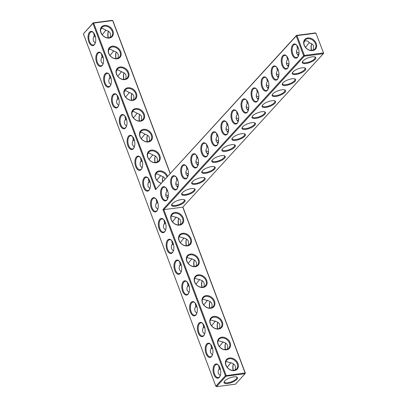 <?xml version="1.0" encoding="UTF-8"?>
<svg xmlns="http://www.w3.org/2000/svg" width="407" height="407" viewBox="0 0 407 407"><rect width="100%" height="100%" fill="white"/><g stroke="black" fill="none" stroke-linecap="round" stroke-linejoin="round"><path stroke-width="0.61" d="M182.789 207.163L245.106 372.949L225.407 375.763L162.907 209.473L163.812 209.646L182.789 207.163L323.321 53.704L304.344 56.186L303.678 55.749L296.24 35.958L155.469 189.682L92.964 23.392L83.389 33.847L215.837 386.212L216.504 386.65L235.48 384.167L245.05 373.712L226.073 376.195L226.129 375.432L163.812 209.646L304.344 56.186L304.395 55.423L323.372 52.941L323.321 53.704L323.611 53.139L315.934 33.15L323.611 53.139M181.385 199.572A7.189 2.478 -20.6 0 1 184.269 199.71A7.189 2.478 -20.6 0 1 179.197 205.23A7.189 2.478 -20.6 0 1 171.749 204.416A7.189 2.478 -20.6 0 1 181.385 199.572M191.438 188.594A7.189 2.478 -20.6 0 1 194.327 188.731A7.189 2.478 -20.6 0 1 189.255 194.251A7.189 2.478 -20.6 0 1 181.802 193.437A7.189 2.478 -20.6 0 1 191.438 188.594M201.496 177.615A7.189 2.478 -20.6 0 1 204.38 177.747A7.189 2.478 -20.6 0 1 199.308 183.272A7.189 2.478 -20.6 0 1 191.855 182.458A7.189 2.478 -20.6 0 1 201.496 177.615M211.548 166.636A7.189 2.478 -20.6 0 1 214.433 166.768A7.189 2.478 -20.6 0 1 209.366 172.288A7.189 2.478 -20.6 0 1 201.913 171.474A7.189 2.478 -20.6 0 1 211.548 166.636M221.606 155.652A7.189 2.478 -20.6 0 1 224.491 155.789A7.189 2.478 -20.6 0 1 219.419 161.309A7.189 2.478 -20.6 0 1 211.966 160.495A7.189 2.478 -20.6 0 1 221.606 155.652M231.659 144.673A7.189 2.478 -20.6 0 1 234.544 144.811A7.189 2.478 -20.6 0 1 229.477 150.331A7.189 2.478 -20.6 0 1 222.024 149.517A7.189 2.478 -20.6 0 1 231.659 144.673M241.717 133.694A7.189 2.478 -20.6 0 1 244.602 133.827A7.189 2.478 -20.6 0 1 239.53 139.352A7.189 2.478 -20.6 0 1 232.076 138.538A7.189 2.478 -20.6 0 1 241.717 133.694M251.77 122.716A7.189 2.478 -20.6 0 1 254.655 122.848A7.189 2.478 -20.6 0 1 249.583 128.368A7.189 2.478 -20.6 0 1 242.134 127.554A7.189 2.478 -20.6 0 1 251.77 122.716M261.823 111.732A7.189 2.478 -20.6 0 1 264.713 111.869A7.189 2.478 -20.6 0 1 259.641 117.389A7.189 2.478 -20.6 0 1 252.187 116.575A7.189 2.478 -20.6 0 1 261.823 111.732M271.881 100.753A7.189 2.478 -20.6 0 1 274.766 100.885A7.189 2.478 -20.6 0 1 269.693 106.41A7.189 2.478 -20.6 0 1 262.245 105.596A7.189 2.478 -20.6 0 1 271.881 100.753M281.934 89.774A7.189 2.478 -20.6 0 1 284.819 89.906A7.189 2.478 -20.6 0 1 279.751 95.426A7.189 2.478 -20.6 0 1 272.298 94.612A7.189 2.478 -20.6 0 1 281.934 89.774M291.992 78.795A7.189 2.478 -20.6 0 1 294.877 78.927A7.189 2.478 -20.6 0 1 289.804 84.447A7.189 2.478 -20.6 0 1 282.351 83.633A7.189 2.478 -20.6 0 1 291.992 78.795M302.045 67.811A7.189 2.478 -20.6 0 1 304.929 67.949A7.189 2.478 -20.6 0 1 299.862 73.469A7.189 2.478 -20.6 0 1 292.409 72.655A7.189 2.478 -20.6 0 1 302.045 67.811M312.103 56.832A7.189 2.478 -20.6 0 1 314.987 56.965A7.189 2.478 -20.6 0 1 309.915 62.49A7.189 2.478 -20.6 0 1 302.462 61.676A7.189 2.478 -20.6 0 1 312.103 56.832M234.274 370.619A7.189 5.586 42.5 0 0 235.958 360.454A7.189 5.586 42.5 0 0 225.463 361.828A7.189 5.586 42.5 0 0 234.274 370.619M226.46 349.832A7.189 5.586 42.5 0 0 228.144 339.667A7.189 5.586 42.5 0 0 217.648 341.041A7.189 5.586 42.5 0 0 226.46 349.832M218.645 329.044A7.189 5.586 42.5 0 0 220.329 318.879A7.189 5.586 42.5 0 0 209.834 320.253A7.189 5.586 42.5 0 0 218.645 329.044M210.831 308.262A7.189 5.586 42.5 0 0 212.52 298.092A7.189 5.586 42.5 0 0 202.025 299.466A7.189 5.586 42.5 0 0 210.831 308.262M203.022 287.474A7.189 5.586 42.5 0 0 204.706 277.309A7.189 5.586 42.5 0 0 194.21 278.683A7.189 5.586 42.5 0 0 203.022 287.474M195.207 266.687A7.189 5.586 42.5 0 0 196.891 256.522A7.189 5.586 42.5 0 0 186.396 257.896A7.189 5.586 42.5 0 0 195.207 266.687M187.393 245.899A7.189 5.586 42.5 0 0 189.077 235.734A7.189 5.586 42.5 0 0 178.587 237.108A7.189 5.586 42.5 0 0 187.393 245.899M179.584 225.117A7.189 5.586 42.5 0 0 181.268 214.952A7.189 5.586 42.5 0 0 170.772 216.326A7.189 5.586 42.5 0 0 179.584 225.117M162.907 209.473L303.678 55.749L304.395 55.423L296.957 35.633L315.934 33.15L315.506 32.916L296.53 35.399L155.469 189.682M183.903 199.603A6.624 2.279 -20.6 0 1 184.34 200.086A6.624 2.279 -20.6 0 1 178.943 204.548A6.624 2.279 -20.6 0 1 171.942 204.746A6.624 2.279 -20.6 0 1 171.952 204.095M193.961 188.619A6.624 2.279 -20.6 0 1 194.393 189.102A6.624 2.279 -20.6 0 1 188.996 193.569A6.624 2.279 -20.6 0 1 181.995 193.763A6.624 2.279 -20.6 0 1 182.005 193.111M204.014 177.64A6.624 2.279 -20.6 0 1 204.451 178.124A6.624 2.279 -20.6 0 1 199.054 182.59A6.624 2.279 -20.6 0 1 192.053 182.784A6.624 2.279 -20.6 0 1 192.058 182.133M214.067 166.661A6.624 2.279 -20.6 0 1 214.504 167.145A6.624 2.279 -20.6 0 1 209.106 171.606A6.624 2.279 -20.6 0 1 202.106 171.805A6.624 2.279 -20.6 0 1 202.116 171.154M224.125 155.678A6.624 2.279 -20.6 0 1 224.562 156.161A6.624 2.279 -20.6 0 1 219.164 160.628A6.624 2.279 -20.6 0 1 212.159 160.821A6.624 2.279 -20.6 0 1 212.169 160.175M234.178 144.699A6.624 2.279 -20.6 0 1 234.615 145.182A6.624 2.279 -20.6 0 1 229.217 149.649A6.624 2.279 -20.6 0 1 222.217 149.842A6.624 2.279 -20.6 0 1 222.227 149.191M244.236 133.72A6.624 2.279 -20.6 0 1 244.668 134.203A6.624 2.279 -20.6 0 1 239.275 138.665A6.624 2.279 -20.6 0 1 232.27 138.863A6.624 2.279 -20.6 0 1 232.28 138.212M254.289 122.741A6.624 2.279 -20.6 0 1 254.726 123.224A6.624 2.279 -20.6 0 1 249.328 127.686A6.624 2.279 -20.6 0 1 242.328 127.884A6.624 2.279 -20.6 0 1 242.338 127.233M264.347 111.757A6.624 2.279 -20.6 0 1 264.779 112.24A6.624 2.279 -20.6 0 1 259.381 116.707A6.624 2.279 -20.6 0 1 252.381 116.901A6.624 2.279 -20.6 0 1 252.391 116.249M274.399 100.778A6.624 2.279 -20.6 0 1 274.837 101.262A6.624 2.279 -20.6 0 1 269.439 105.728A6.624 2.279 -20.6 0 1 262.439 105.922A6.624 2.279 -20.6 0 1 262.449 105.271M284.457 89.799A6.624 2.279 -20.6 0 1 284.89 90.283A6.624 2.279 -20.6 0 1 279.492 94.745A6.624 2.279 -20.6 0 1 272.492 94.943A6.624 2.279 -20.6 0 1 272.502 94.292M294.51 78.821A6.624 2.279 -20.6 0 1 294.948 79.304A6.624 2.279 -20.6 0 1 289.55 83.766A6.624 2.279 -20.6 0 1 282.55 83.964A6.624 2.279 -20.6 0 1 282.555 83.313M304.563 67.837A6.624 2.279 -20.6 0 1 305.001 68.32A6.624 2.279 -20.6 0 1 299.603 72.787A6.624 2.279 -20.6 0 1 292.602 72.98A6.624 2.279 -20.6 0 1 292.613 72.329M314.621 56.858A6.624 2.279 -20.6 0 1 315.054 57.341A6.624 2.279 -20.6 0 1 309.661 61.808A6.624 2.279 -20.6 0 1 302.655 62.001A6.624 2.279 -20.6 0 1 302.666 61.35M245.34 373.153L245.05 373.712L245.106 372.949L245.34 373.153L182.901 207.036M233.842 370.38A6.624 5.143 42.5 0 0 236.538 369.037A6.624 5.143 42.5 0 0 235.129 360.765A6.624 5.143 42.5 0 0 226.77 360.088A6.624 5.143 42.5 0 0 226.933 366.921A6.624 5.143 42.5 0 0 233.842 370.38M226.033 349.598A6.624 5.143 42.5 0 0 228.729 348.25A6.624 5.143 42.5 0 0 227.32 339.982A6.624 5.143 42.5 0 0 218.961 339.306A6.624 5.143 42.5 0 0 219.119 346.138A6.624 5.143 42.5 0 0 226.033 349.598M218.218 328.81A6.624 5.143 42.5 0 0 220.915 327.462A6.624 5.143 42.5 0 0 219.505 319.195A6.624 5.143 42.5 0 0 211.147 318.518A6.624 5.143 42.5 0 0 211.304 325.351A6.624 5.143 42.5 0 0 218.218 328.81M210.404 308.023A6.624 5.143 42.5 0 0 213.1 306.675A6.624 5.143 42.5 0 0 211.691 298.407A6.624 5.143 42.5 0 0 203.332 297.731A6.624 5.143 42.5 0 0 203.495 304.563A6.624 5.143 42.5 0 0 210.404 308.023M202.589 287.24A6.624 5.143 42.5 0 0 205.286 285.892A6.624 5.143 42.5 0 0 203.882 277.625A6.624 5.143 42.5 0 0 195.518 276.943A6.624 5.143 42.5 0 0 195.681 283.781A6.624 5.143 42.5 0 0 202.589 287.24M194.78 266.453A6.624 5.143 42.5 0 0 197.476 265.105A6.624 5.143 42.5 0 0 196.067 256.837A6.624 5.143 42.5 0 0 187.708 256.161A6.624 5.143 42.5 0 0 187.866 262.993A6.624 5.143 42.5 0 0 194.78 266.453M186.966 245.665A6.624 5.143 42.5 0 0 189.662 244.317A6.624 5.143 42.5 0 0 188.253 236.05A6.624 5.143 42.5 0 0 179.894 235.373A6.624 5.143 42.5 0 0 180.052 242.206A6.624 5.143 42.5 0 0 186.966 245.665M179.151 224.878A6.624 5.143 42.5 0 0 181.848 223.535A6.624 5.143 42.5 0 0 180.438 215.262A6.624 5.143 42.5 0 0 172.08 214.586A6.624 5.143 42.5 0 0 172.242 221.418A6.624 5.143 42.5 0 0 179.151 224.878M225.407 375.763L215.837 386.212L216.504 386.65L226.073 376.195L225.407 375.763M94.271 44.836A7.189 3.79 -97.5 0 0 94.958 43.803A7.189 3.79 -97.5 0 0 93.493 32.616A7.189 3.79 -97.5 0 0 88.675 33.583A7.189 3.79 -97.5 0 0 89.26 42.827A7.189 3.79 -97.5 0 0 94.271 44.836M102.086 65.619A7.189 3.79 -97.5 0 0 102.773 64.591A7.189 3.79 -97.5 0 0 101.307 53.403A7.189 3.79 -97.5 0 0 96.484 54.37A7.189 3.79 -97.5 0 0 97.075 63.614A7.189 3.79 -97.5 0 0 102.086 65.619M109.895 86.406A7.189 3.79 -97.5 0 0 110.582 85.378A7.189 3.79 -97.5 0 0 109.122 74.191A7.189 3.79 -97.5 0 0 104.299 75.158A7.189 3.79 -97.5 0 0 104.889 84.402A7.189 3.79 -97.5 0 0 109.895 86.406M117.709 107.194A7.189 3.79 -97.5 0 0 118.396 106.161A7.189 3.79 -97.5 0 0 116.931 94.973A7.189 3.79 -97.5 0 0 112.113 95.94A7.189 3.79 -97.5 0 0 112.698 105.184A7.189 3.79 -97.5 0 0 117.709 107.194M125.524 127.981A7.189 3.79 -97.5 0 0 126.211 126.948A7.189 3.79 -97.5 0 0 124.746 115.761A7.189 3.79 -97.5 0 0 119.923 116.728A7.189 3.79 -97.5 0 0 120.513 125.972A7.189 3.79 -97.5 0 0 125.524 127.981M133.338 148.764A7.189 3.79 -97.5 0 0 134.02 147.736A7.189 3.79 -97.5 0 0 132.56 136.548A7.189 3.79 -97.5 0 0 127.737 137.515A7.189 3.79 -97.5 0 0 128.327 146.759A7.189 3.79 -97.5 0 0 133.338 148.764M141.148 169.551A7.189 3.79 -97.5 0 0 141.834 168.523A7.189 3.79 -97.5 0 0 140.369 157.336A7.189 3.79 -97.5 0 0 135.551 158.303A7.189 3.79 -97.5 0 0 136.142 167.542A7.189 3.79 -97.5 0 0 141.148 169.551M148.962 190.339A7.189 3.79 -97.5 0 0 149.649 189.306A7.189 3.79 -97.5 0 0 148.184 178.118A7.189 3.79 -97.5 0 0 143.366 179.085A7.189 3.79 -97.5 0 0 143.951 188.329A7.189 3.79 -97.5 0 0 148.962 190.339M186.94 178.185A7.189 3.79 -97.5 0 0 187.627 177.152A7.189 3.79 -97.5 0 0 186.162 165.964A7.189 3.79 -97.5 0 0 181.344 166.931A7.189 3.79 -97.5 0 0 181.929 176.175A7.189 3.79 -97.5 0 0 186.94 178.185M196.993 167.201A7.189 3.79 -97.5 0 0 197.68 166.173A7.189 3.79 -97.5 0 0 196.22 154.986A7.189 3.79 -97.5 0 0 191.397 155.952A7.189 3.79 -97.5 0 0 191.987 165.196A7.189 3.79 -97.5 0 0 196.993 167.201M207.051 156.222A7.189 3.79 -97.5 0 0 207.738 155.194A7.189 3.79 -97.5 0 0 206.273 144.007A7.189 3.79 -97.5 0 0 201.455 144.973A7.189 3.79 -97.5 0 0 202.04 154.212A7.189 3.79 -97.5 0 0 207.051 156.222M217.104 145.243A7.189 3.79 -97.5 0 0 217.791 144.21A7.189 3.79 -97.5 0 0 216.326 133.023A7.189 3.79 -97.5 0 0 211.508 133.989A7.189 3.79 -97.5 0 0 212.098 143.233A7.189 3.79 -97.5 0 0 217.104 145.243M156.776 211.121A7.189 3.79 -97.5 0 0 157.463 210.093A7.189 3.79 -97.5 0 0 155.998 198.906A7.189 3.79 -97.5 0 0 151.175 199.873A7.189 3.79 -97.5 0 0 151.765 209.117A7.189 3.79 -97.5 0 0 156.776 211.121M164.586 231.909A7.189 3.79 -97.5 0 0 165.273 230.881A7.189 3.79 -97.5 0 0 163.812 219.694A7.189 3.79 -97.5 0 0 158.989 220.66A7.189 3.79 -97.5 0 0 159.58 229.904A7.189 3.79 -97.5 0 0 164.586 231.909M172.4 252.696A7.189 3.79 -97.5 0 0 173.087 251.663A7.189 3.79 -97.5 0 0 171.622 240.476A7.189 3.79 -97.5 0 0 166.804 241.443A7.189 3.79 -97.5 0 0 167.389 250.687A7.189 3.79 -97.5 0 0 172.4 252.696M166.829 200.142A7.189 3.79 -97.5 0 0 167.516 199.115A7.189 3.79 -97.5 0 0 166.051 187.927A7.189 3.79 -97.5 0 0 161.233 188.894A7.189 3.79 -97.5 0 0 161.818 198.138A7.189 3.79 -97.5 0 0 166.829 200.142M180.215 273.484A7.189 3.79 -97.5 0 0 180.901 272.451A7.189 3.79 -97.5 0 0 179.436 261.263A7.189 3.79 -97.5 0 0 174.613 262.23A7.189 3.79 -97.5 0 0 175.203 271.474A7.189 3.79 -97.5 0 0 180.215 273.484M188.029 294.266A7.189 3.79 -97.5 0 0 188.716 293.238A7.189 3.79 -97.5 0 0 187.251 282.051A7.189 3.79 -97.5 0 0 182.428 283.018A7.189 3.79 -97.5 0 0 183.018 292.262A7.189 3.79 -97.5 0 0 188.029 294.266M176.887 189.163A7.189 3.79 -97.5 0 0 177.574 188.131A7.189 3.79 -97.5 0 0 176.109 176.943A7.189 3.79 -97.5 0 0 171.286 177.915A7.189 3.79 -97.5 0 0 171.876 187.154A7.189 3.79 -97.5 0 0 176.887 189.163M195.838 315.054A7.189 3.79 -97.5 0 0 196.525 314.026A7.189 3.79 -97.5 0 0 195.06 302.839A7.189 3.79 -97.5 0 0 190.242 303.805A7.189 3.79 -97.5 0 0 190.832 313.044A7.189 3.79 -97.5 0 0 195.838 315.054M203.653 335.841A7.189 3.79 -97.5 0 0 204.339 334.808A7.189 3.79 -97.5 0 0 202.874 323.621A7.189 3.79 -97.5 0 0 198.056 324.588A7.189 3.79 -97.5 0 0 198.641 333.832A7.189 3.79 -97.5 0 0 203.653 335.841M211.467 356.624A7.189 3.79 -97.5 0 0 212.154 355.596A7.189 3.79 -97.5 0 0 210.689 344.408A7.189 3.79 -97.5 0 0 205.866 345.375A7.189 3.79 -97.5 0 0 206.456 354.619A7.189 3.79 -97.5 0 0 211.467 356.624M219.276 377.411A7.189 3.79 -97.5 0 0 219.963 376.383A7.189 3.79 -97.5 0 0 218.503 365.196A7.189 3.79 -97.5 0 0 213.68 366.163A7.189 3.79 -97.5 0 0 214.27 375.407A7.189 3.79 -97.5 0 0 219.276 377.411M227.162 134.264A7.189 3.79 -97.5 0 0 227.849 133.231A7.189 3.79 -97.5 0 0 226.384 122.044A7.189 3.79 -97.5 0 0 221.561 123.011A7.189 3.79 -97.5 0 0 222.151 132.255A7.189 3.79 -97.5 0 0 227.162 134.264M237.215 123.28A7.189 3.79 -97.5 0 0 237.902 122.253A7.189 3.79 -97.5 0 0 236.436 111.065A7.189 3.79 -97.5 0 0 231.619 112.032A7.189 3.79 -97.5 0 0 232.209 121.276A7.189 3.79 -97.5 0 0 237.215 123.28M247.273 112.301A7.189 3.79 -97.5 0 0 247.96 111.274A7.189 3.79 -97.5 0 0 246.494 100.086A7.189 3.79 -97.5 0 0 241.672 101.053A7.189 3.79 -97.5 0 0 242.262 110.292A7.189 3.79 -97.5 0 0 247.273 112.301M257.326 101.323A7.189 3.79 -97.5 0 0 258.013 100.29A7.189 3.79 -97.5 0 0 256.547 89.102A7.189 3.79 -97.5 0 0 251.73 90.069A7.189 3.79 -97.5 0 0 252.315 99.313A7.189 3.79 -97.5 0 0 257.326 101.323M267.384 90.339A7.189 3.79 -97.5 0 0 268.065 89.311A7.189 3.79 -97.5 0 0 266.605 78.124A7.189 3.79 -97.5 0 0 261.782 79.09A7.189 3.79 -97.5 0 0 262.373 88.334A7.189 3.79 -97.5 0 0 267.384 90.339M277.437 79.36A7.189 3.79 -97.5 0 0 278.123 78.332A7.189 3.79 -97.5 0 0 276.658 67.145A7.189 3.79 -97.5 0 0 271.84 68.111A7.189 3.79 -97.5 0 0 272.425 77.355A7.189 3.79 -97.5 0 0 277.437 79.36M287.49 68.381A7.189 3.79 -97.5 0 0 288.176 67.348A7.189 3.79 -97.5 0 0 286.716 56.161A7.189 3.79 -97.5 0 0 281.893 57.133A7.189 3.79 -97.5 0 0 282.483 66.372A7.189 3.79 -97.5 0 0 287.49 68.381M297.548 57.402A7.189 3.79 -97.5 0 0 298.234 56.37A7.189 3.79 -97.5 0 0 296.769 45.182A7.189 3.79 -97.5 0 0 291.951 46.149A7.189 3.79 -97.5 0 0 292.536 55.393A7.189 3.79 -97.5 0 0 297.548 57.402M170.228 173.321L112.897 20.788L112.23 20.35L93.254 22.833L92.964 23.392L93.681 23.067L93.254 22.833L83.389 33.847M304.105 45.08A7.189 5.586 -137.5 0 1 311.136 38.421A7.189 5.586 -137.5 0 1 315.252 49.364A7.189 5.586 -137.5 0 1 304.105 45.08M236.818 379.39A7.173 2.467 159.4 0 0 236.701 376.989A7.173 2.467 159.4 0 0 229.909 377.869A7.173 2.467 159.4 0 0 224.211 381.68A7.173 2.467 159.4 0 0 228.408 383.404A7.173 2.467 159.4 0 0 236.818 379.39M225.956 361.431L231.237 362.978C235.063 364.006 236.304 366.381 234.961 370.1M218.142 340.649L223.428 342.19C227.248 343.218 228.49 345.594 227.152 349.313M210.327 319.861L215.613 321.408C219.439 322.436 220.68 324.806 219.337 328.53M202.513 299.074L207.799 300.62C211.625 301.648 212.866 304.024 211.523 307.743M194.704 278.291L199.985 279.833C203.81 280.861 205.052 283.236 203.709 286.955M186.889 257.504L192.175 259.05C195.996 260.073 197.237 262.449 195.899 266.173M179.075 236.716L184.361 238.263C188.187 239.291 189.428 241.661 188.085 245.385M171.266 215.929L176.546 217.475C180.372 218.503 181.614 220.879 180.27 224.598M155.998 188.858L93.681 23.067L112.658 20.584L170.116 173.443M296.53 35.399L296.24 35.958L296.957 35.633L296.53 35.399M93.671 32.83A6.624 3.49 -97.5 0 0 91.514 31.888A6.624 3.49 -97.5 0 0 88.914 38.904A6.624 3.49 -97.5 0 0 93.234 45.019A6.624 3.49 -97.5 0 0 94.561 44.271A6.624 3.49 -97.5 0 0 95.075 43.554M101.485 53.617A6.624 3.49 -97.5 0 0 99.328 52.671A6.624 3.49 -97.5 0 0 96.729 59.692A6.624 3.49 -97.5 0 0 101.048 65.807A6.624 3.49 -97.5 0 0 102.376 65.059A6.624 3.49 -97.5 0 0 102.89 64.337M109.295 74.405A6.624 3.49 -97.5 0 0 107.143 73.458A6.624 3.49 -97.5 0 0 104.538 80.479A6.624 3.49 -97.5 0 0 108.862 86.589A6.624 3.49 -97.5 0 0 110.19 85.846A6.624 3.49 -97.5 0 0 110.699 85.124M117.109 95.187A6.624 3.49 -97.5 0 0 114.952 94.246A6.624 3.49 -97.5 0 0 112.352 101.262A6.624 3.49 -97.5 0 0 116.672 107.377A6.624 3.49 -97.5 0 0 117.999 106.629A6.624 3.49 -97.5 0 0 118.513 105.912M124.924 115.975A6.624 3.49 -97.5 0 0 122.766 115.028A6.624 3.49 -97.5 0 0 120.167 122.049A6.624 3.49 -97.5 0 0 124.486 128.164A6.624 3.49 -97.5 0 0 125.814 127.416A6.624 3.49 -97.5 0 0 126.328 126.699M132.738 136.762A6.624 3.49 -97.5 0 0 130.581 135.816A6.624 3.49 -97.5 0 0 127.981 142.837A6.624 3.49 -97.5 0 0 132.3 148.952A6.624 3.49 -97.5 0 0 133.628 148.204A6.624 3.49 -97.5 0 0 134.137 147.482M140.547 157.545A6.624 3.49 -97.5 0 0 138.395 156.603A6.624 3.49 -97.5 0 0 135.79 163.624A6.624 3.49 -97.5 0 0 140.11 169.734A6.624 3.49 -97.5 0 0 141.438 168.991A6.624 3.49 -97.5 0 0 141.951 168.269M148.362 178.332A6.624 3.49 -97.5 0 0 146.205 177.391A6.624 3.49 -97.5 0 0 143.605 184.407A6.624 3.49 -97.5 0 0 147.924 190.522A6.624 3.49 -97.5 0 0 149.252 189.774A6.624 3.49 -97.5 0 0 149.766 189.057M186.34 166.178A6.624 3.49 -97.5 0 0 184.183 165.237A6.624 3.49 -97.5 0 0 181.583 172.253A6.624 3.49 -97.5 0 0 185.902 178.368A6.624 3.49 -97.5 0 0 187.23 177.62A6.624 3.49 -97.5 0 0 187.744 176.903M196.398 155.199A6.624 3.49 -97.5 0 0 194.241 154.253A6.624 3.49 -97.5 0 0 191.641 161.274A6.624 3.49 -97.5 0 0 195.96 167.389A6.624 3.49 -97.5 0 0 197.288 166.641A6.624 3.49 -97.5 0 0 197.797 165.919M206.451 144.22A6.624 3.49 -97.5 0 0 204.294 143.274A6.624 3.49 -97.5 0 0 201.694 150.295A6.624 3.49 -97.5 0 0 206.013 156.405A6.624 3.49 -97.5 0 0 207.341 155.662A6.624 3.49 -97.5 0 0 207.855 154.94M216.504 133.237A6.624 3.49 -97.5 0 0 214.352 132.295A6.624 3.49 -97.5 0 0 211.747 139.311A6.624 3.49 -97.5 0 0 216.066 145.426A6.624 3.49 -97.5 0 0 217.399 144.678A6.624 3.49 -97.5 0 0 217.908 143.961M157.738 209.442L155.967 207.305C155.408 205.693 155.713 203.948 156.883 202.076L156.354 201.012L156.186 199.135A6.624 3.49 -97.5 0 0 154.019 198.173A6.624 3.49 -97.5 0 0 151.419 205.194A6.624 3.49 -97.5 0 0 155.739 211.309A6.624 3.49 -97.5 0 0 157.066 210.561A6.624 3.49 -97.5 0 0 157.58 209.839M163.985 219.907A6.624 3.49 -97.5 0 0 161.833 218.961A6.624 3.49 -97.5 0 0 159.229 225.982A6.624 3.49 -97.5 0 0 163.553 232.097A6.624 3.49 -97.5 0 0 164.881 231.349A6.624 3.49 -97.5 0 0 165.39 230.627M171.8 240.69A6.624 3.49 -97.5 0 0 169.643 239.748A6.624 3.49 -97.5 0 0 167.043 246.769A6.624 3.49 -97.5 0 0 171.362 252.879A6.624 3.49 -97.5 0 0 172.69 252.137A6.624 3.49 -97.5 0 0 173.204 251.414M166.229 188.141A6.624 3.49 -97.5 0 0 164.072 187.195A6.624 3.49 -97.5 0 0 161.472 194.215A6.624 3.49 -97.5 0 0 165.791 200.33A6.624 3.49 -97.5 0 0 167.119 199.583A6.624 3.49 -97.5 0 0 167.633 198.86M179.614 261.477A6.624 3.49 -97.5 0 0 177.457 260.531A6.624 3.49 -97.5 0 0 174.857 267.552A6.624 3.49 -97.5 0 0 179.177 273.667A6.624 3.49 -97.5 0 0 180.505 272.919A6.624 3.49 -97.5 0 0 181.018 272.202M187.429 282.265A6.624 3.49 -97.5 0 0 185.271 281.318A6.624 3.49 -97.5 0 0 182.672 288.339A6.624 3.49 -97.5 0 0 186.991 294.454A6.624 3.49 -97.5 0 0 188.319 293.706A6.624 3.49 -97.5 0 0 188.828 292.984M176.287 177.157A6.624 3.49 -97.5 0 0 174.13 176.216A6.624 3.49 -97.5 0 0 171.53 183.236A6.624 3.49 -97.5 0 0 175.849 189.347A6.624 3.49 -97.5 0 0 177.177 188.604A6.624 3.49 -97.5 0 0 177.686 187.881M195.238 303.047A6.624 3.49 -97.5 0 0 193.086 302.106A6.624 3.49 -97.5 0 0 190.481 309.127A6.624 3.49 -97.5 0 0 194.8 315.237A6.624 3.49 -97.5 0 0 196.133 314.494A6.624 3.49 -97.5 0 0 196.642 313.772M203.052 323.835A6.624 3.49 -97.5 0 0 200.895 322.893A6.624 3.49 -97.5 0 0 198.295 329.909A6.624 3.49 -97.5 0 0 202.615 336.024A6.624 3.49 -97.5 0 0 203.943 335.276A6.624 3.49 -97.5 0 0 204.456 334.559M210.867 344.622A6.624 3.49 -97.5 0 0 208.71 343.676A6.624 3.49 -97.5 0 0 206.11 350.697A6.624 3.49 -97.5 0 0 210.429 356.812A6.624 3.49 -97.5 0 0 211.757 356.064A6.624 3.49 -97.5 0 0 212.271 355.342M218.681 365.41A6.624 3.49 -97.5 0 0 216.524 364.463A6.624 3.49 -97.5 0 0 213.919 371.484A6.624 3.49 -97.5 0 0 218.244 377.599A6.624 3.49 -97.5 0 0 219.571 376.851A6.624 3.49 -97.5 0 0 220.08 376.129M226.562 122.258A6.624 3.49 -97.5 0 0 224.405 121.311A6.624 3.49 -97.5 0 0 221.805 128.332A6.624 3.49 -97.5 0 0 226.124 134.447A6.624 3.49 -97.5 0 0 227.452 133.7A6.624 3.49 -97.5 0 0 227.966 132.982M238.176 121.601L236.411 119.465C235.846 117.852 236.152 116.107 237.322 114.235L236.798 113.171L236.63 111.294A6.624 3.49 -97.5 0 0 234.463 110.333A6.624 3.49 -97.5 0 0 231.858 117.353A6.624 3.49 -97.5 0 0 236.177 123.469A6.624 3.49 -97.5 0 0 237.505 122.721A6.624 3.49 -97.5 0 0 238.019 121.998M246.673 100.295A6.624 3.49 -97.5 0 0 244.515 99.354A6.624 3.49 -97.5 0 0 241.916 106.375A6.624 3.49 -97.5 0 0 246.235 112.485A6.624 3.49 -97.5 0 0 247.563 111.742A6.624 3.49 -97.5 0 0 248.077 111.019M256.725 89.316A6.624 3.49 -97.5 0 0 254.568 88.375A6.624 3.49 -97.5 0 0 251.969 95.391A6.624 3.49 -97.5 0 0 256.288 101.506A6.624 3.49 -97.5 0 0 257.616 100.758A6.624 3.49 -97.5 0 0 258.13 100.041M268.34 88.66L266.575 86.523C266.015 84.91 266.315 83.165 267.491 81.293L266.961 80.23L266.794 78.353A6.624 3.49 -97.5 0 0 264.626 77.391A6.624 3.49 -97.5 0 0 262.027 84.412A6.624 3.49 -97.5 0 0 266.346 90.527A6.624 3.49 -97.5 0 0 267.674 89.779A6.624 3.49 -97.5 0 0 268.182 89.057M276.836 67.359A6.624 3.49 -97.5 0 0 274.679 66.412A6.624 3.49 -97.5 0 0 272.079 73.433A6.624 3.49 -97.5 0 0 276.399 79.548A6.624 3.49 -97.5 0 0 277.727 78.8A6.624 3.49 -97.5 0 0 278.24 78.078M286.894 56.375A6.624 3.49 -97.5 0 0 284.737 55.433A6.624 3.49 -97.5 0 0 282.132 62.454A6.624 3.49 -97.5 0 0 286.457 68.564A6.624 3.49 -97.5 0 0 287.785 67.821A6.624 3.49 -97.5 0 0 288.293 67.099M298.509 55.723L296.744 53.582C296.179 51.969 296.484 50.224 297.654 48.352L297.13 47.288L296.962 45.416A6.624 3.49 -97.5 0 0 294.79 44.455A6.624 3.49 -97.5 0 0 292.19 51.47A6.624 3.49 -97.5 0 0 296.51 57.585A6.624 3.49 -97.5 0 0 297.838 56.838A6.624 3.49 -97.5 0 0 298.351 56.12M304.344 45.279A6.624 5.143 -137.5 0 1 305.041 40.079A6.624 5.143 -137.5 0 1 313.4 40.756A6.624 5.143 -137.5 0 1 314.809 49.023A6.624 5.143 -137.5 0 1 309.193 50.015A6.624 5.143 -137.5 0 1 304.344 45.279M175.804 183.608L178.342 185.053M177.844 187.485L176.078 185.343C175.519 183.73 175.819 181.99 176.994 180.113L176.465 179.055L176.297 177.177M177.523 179.395L176.994 180.113M178.302 185.495L177.07 186.864M165.746 194.587L168.289 196.032M167.791 198.463L166.025 196.327C165.461 194.709 165.766 192.969 166.936 191.097L166.412 190.033L166.244 188.156M167.47 190.379L166.936 191.097M185.857 172.629L188.4 174.069M187.902 176.506L186.136 174.364C185.572 172.751 185.877 171.006 187.047 169.134L186.523 168.071L186.355 166.193M187.581 168.417L187.047 169.134M188.355 174.511L187.123 175.88M195.909 161.65L198.453 163.09M197.955 165.522L196.189 163.385C195.63 161.772 195.93 160.027 197.1 158.155L196.576 157.092L196.408 155.215M197.634 157.438L197.1 158.155M198.413 163.533L197.176 164.901M205.967 150.666L208.511 152.111M208.013 154.543L206.247 152.406C205.683 150.788 205.988 149.048 207.158 147.176L206.634 146.113L206.466 144.236M207.692 146.459L207.158 147.176M208.465 152.554L207.234 153.922M216.02 139.687L218.564 141.132M218.066 143.564L216.3 141.422C215.735 139.81 216.041 138.065 217.211 136.192L216.687 135.134L216.519 133.257M217.745 135.475L217.211 136.192M218.518 141.575L217.287 142.943M226.078 128.709L228.617 130.148M228.124 132.58L226.353 130.444C225.793 128.831 226.099 127.086 227.269 125.214L226.74 124.15L226.577 122.273M227.803 124.496L227.269 125.214M228.576 130.591L227.345 131.96M236.131 117.73L238.675 119.17M237.856 113.517L237.322 114.235M238.629 119.612L237.398 120.981M246.189 106.746L248.728 108.191M248.234 110.623L246.464 108.481C245.904 106.868 246.21 105.128 247.38 103.251L246.851 102.193L246.683 100.315M247.914 102.533L247.38 103.251M248.687 108.633L247.456 110.002M256.242 95.767L258.786 97.212M258.287 99.644L256.522 97.502C255.957 95.889 256.262 94.144 257.433 92.272L256.909 91.214L256.741 89.337M257.967 91.555L257.433 92.272M258.74 97.655L257.509 99.018M266.3 84.788L268.839 86.228M268.02 80.576L267.491 81.293M268.798 86.671L267.567 88.039M276.353 73.804L278.897 75.249M278.398 77.681L276.633 75.544C276.068 73.932 276.373 72.187 277.543 70.314L277.019 69.251L276.852 67.374M278.078 69.597L277.543 70.314M278.851 75.692L277.62 77.06M286.406 62.826L288.95 64.27M288.451 66.702L286.686 64.56C286.126 62.948 286.426 61.208 287.596 59.33L287.072 58.272L286.904 56.395M288.131 58.613L287.596 59.33M288.909 64.713L287.673 66.082M296.464 51.847L299.008 53.286M298.189 47.634L297.654 48.352M298.962 53.734L297.731 55.098M304.222 41.417L305.764 40.883C307.295 40.72 308.547 41.417 309.529 42.969C311.564 43.391 312.897 44.394 313.532 45.971L313.232 50.092M311.737 43.814A6.624 3.49 -97.5 0 0 311.436 50.417M309.269 42.577L305.545 47.319M224.415 381.359A6.604 2.274 159.4 0 0 224.41 382.005A6.604 2.274 159.4 0 0 229.538 382.402A6.604 2.274 159.4 0 0 236.152 378.953A6.604 2.274 159.4 0 0 236.772 377.36A6.604 2.274 159.4 0 0 236.335 376.877M227.208 367.302L230.983 362.591M233.465 363.822A6.624 3.49 -97.5 0 0 233.17 370.426M218.701 365.44L218.874 367.287L219.398 368.345L219.917 367.643M220.238 375.732L218.473 373.595C217.908 371.973 218.218 370.222 219.398 368.345M219.398 346.515L223.168 341.809M225.656 343.04A6.624 3.49 -97.5 0 0 225.356 349.644M210.892 344.653L211.06 346.505L211.584 347.558L212.103 346.856M212.429 354.945L210.658 352.808C210.093 351.185 210.404 349.44 211.584 347.558M211.584 325.732L215.359 321.021M217.842 322.252A6.624 3.49 -97.5 0 0 217.542 328.856M203.078 323.865L203.251 325.717L203.775 326.77L204.294 326.073M204.614 334.162L202.849 332.02C202.284 330.403 202.589 328.653 203.775 326.77M203.77 304.945L207.545 300.234M210.027 301.465A6.624 3.49 -97.5 0 0 209.732 308.068M195.263 303.083L195.436 304.929L195.96 305.988L196.479 305.286M196.8 313.375L195.034 311.233C194.47 309.615 194.78 307.865 195.96 305.988M195.955 284.157L199.73 279.451M202.213 280.677A6.624 3.49 -97.5 0 0 201.918 287.281M187.454 282.295L187.622 284.147L188.146 285.2L188.665 284.498M188.985 292.587L187.22 290.45C186.655 288.828 186.966 287.077 188.146 285.2M188.146 263.375L191.921 258.664M194.404 259.895A6.624 3.49 -97.5 0 0 194.103 266.499M179.64 261.508L179.813 263.36L180.332 264.413L180.85 263.711M181.176 271.805L179.411 269.663C178.846 268.045 179.151 266.295 180.332 264.413M180.332 242.587L184.106 237.876M186.589 239.107A6.624 3.49 -97.5 0 0 186.289 245.711M171.825 240.725L171.998 242.572L172.522 243.63L173.041 242.928M173.362 251.017L171.596 248.875C171.032 247.258 171.337 245.507 172.522 243.63M172.517 221.8L176.292 217.089M178.775 218.32A6.624 3.49 -97.5 0 0 178.48 224.923M164.011 219.938L164.184 221.784L164.708 222.843L165.227 222.141M165.547 230.23L163.782 228.093C163.217 226.47 163.528 224.72 164.708 222.843M161.116 183.267A7.189 5.586 -137.5 0 1 155.148 176.602A7.189 5.586 -137.5 0 1 159.203 170.904A7.189 5.586 -137.5 0 1 167.562 176.231M151.394 150.117A7.189 5.586 -137.5 0 1 160.2 158.908A7.189 5.586 -137.5 0 1 149.71 160.282A7.189 5.586 -137.5 0 1 151.394 150.117M143.579 129.334A7.189 5.586 -137.5 0 1 152.391 138.126A7.189 5.586 -137.5 0 1 141.895 139.499A7.189 5.586 -137.5 0 1 143.579 129.334M135.765 108.547A7.189 5.586 -137.5 0 1 144.577 117.338A7.189 5.586 -137.5 0 1 134.081 118.712A7.189 5.586 -137.5 0 1 135.765 108.547M127.956 87.759A7.189 5.586 -137.5 0 1 136.762 96.551A7.189 5.586 -137.5 0 1 126.267 97.924A7.189 5.586 -137.5 0 1 127.956 87.759M120.141 66.977A7.189 5.586 -137.5 0 1 128.953 75.768A7.189 5.586 -137.5 0 1 118.457 77.142A7.189 5.586 -137.5 0 1 120.141 66.977M112.327 46.189A7.189 5.586 -137.5 0 1 121.138 54.981A7.189 5.586 -137.5 0 1 110.643 56.354A7.189 5.586 -137.5 0 1 112.327 46.189M104.513 25.402A7.189 5.586 -137.5 0 1 113.324 34.193A7.189 5.586 -137.5 0 1 102.829 35.567A7.189 5.586 -137.5 0 1 104.513 25.402M93.696 32.86L93.869 34.712L94.388 35.765L94.912 35.068M95.233 43.157L93.468 41.015C92.903 39.398 93.208 37.648 94.388 35.765M101.511 53.648L101.679 55.5L102.203 56.553L102.722 55.851M103.047 63.94L101.277 61.803C100.712 60.18 101.022 58.435 102.203 56.553M109.32 74.435L109.493 76.282L110.017 77.34L110.536 76.638M110.857 84.727L109.091 82.59C108.527 80.968 108.837 79.217 110.017 77.34M117.135 95.223L117.308 97.07L117.832 98.123L118.351 97.426M118.671 105.515L116.906 103.373C116.341 101.755 116.646 100.005 117.832 98.123M124.949 116.005L125.122 117.857L125.641 118.91L126.16 118.208M126.485 126.302L124.72 124.16C124.155 122.543 124.461 120.793 125.641 118.91M132.763 136.793L132.931 138.639L133.455 139.698L133.974 138.996M134.295 147.085L132.529 144.948C131.965 143.325 132.275 141.575 133.455 139.698M140.573 157.58L140.746 159.427L141.27 160.485L141.789 159.783M142.109 167.872L140.344 165.73C139.779 164.113 140.089 162.362 141.27 160.485M148.387 178.363L148.56 180.215L149.079 181.268L149.603 180.571M149.924 188.66L148.158 186.518C147.593 184.9 147.899 183.15 149.079 181.268M168.244 196.474L167.012 197.843M157.417 201.358L156.883 202.076M311.767 43.834A7.189 3.79 -97.5 0 0 311.62 50.412M220.391 369.154A6.624 5.143 42.5 0 0 218.778 369.475M233.501 363.843A7.189 3.79 -97.5 0 0 233.348 370.426M212.576 348.367A6.624 5.143 42.5 0 0 210.963 348.692M225.687 343.06A7.189 3.79 -97.5 0 0 225.534 349.638M204.767 327.579A6.624 5.143 42.5 0 0 203.149 327.905M217.872 322.273A7.189 3.79 -97.5 0 0 217.725 328.851M196.952 306.797A6.624 5.143 42.5 0 0 195.34 307.117M210.063 301.485A7.189 3.79 -97.5 0 0 209.91 308.063M189.138 286.009A6.624 5.143 42.5 0 0 187.525 286.335M202.248 280.698A7.189 3.79 -97.5 0 0 202.096 287.281M181.324 265.222A6.624 5.143 42.5 0 0 179.711 265.547M194.434 259.915A7.189 3.79 -97.5 0 0 194.287 266.493M173.514 244.439A6.624 5.143 42.5 0 0 171.902 244.76M186.62 239.128A7.189 3.79 -97.5 0 0 186.472 245.706M165.7 223.652A6.624 5.143 42.5 0 0 164.087 223.972M178.81 218.34A7.189 3.79 -97.5 0 0 178.658 224.923M156.273 203.19A6.624 5.143 -137.5 0 1 157.885 202.864M148.458 182.402A6.624 5.143 -137.5 0 1 149.578 182.122A6.624 5.143 -137.5 0 1 150.071 182.077M140.649 161.615A6.624 5.143 -137.5 0 1 141.768 161.335A6.624 5.143 -137.5 0 1 142.262 161.294M132.835 140.827A6.624 5.143 -137.5 0 1 133.954 140.547A6.624 5.143 -137.5 0 1 134.447 140.507M125.02 120.045A6.624 5.143 -137.5 0 1 126.139 119.76A6.624 5.143 -137.5 0 1 126.633 119.719M117.211 99.257A6.624 5.143 -137.5 0 1 118.325 98.977A6.624 5.143 -137.5 0 1 118.824 98.937M109.397 78.47A6.624 5.143 -137.5 0 1 110.516 78.19A6.624 5.143 -137.5 0 1 111.009 78.149M101.582 57.687A6.624 5.143 -137.5 0 1 102.701 57.402A6.624 5.143 -137.5 0 1 103.195 57.362M93.768 36.9A6.624 5.143 -137.5 0 1 94.887 36.62A6.624 5.143 -137.5 0 1 95.38 36.574M161.233 183.145A6.624 5.143 -137.5 0 1 155.988 178.759A6.624 5.143 -137.5 0 1 156.456 173.016A6.624 5.143 -137.5 0 1 159.152 171.668A6.624 5.143 -137.5 0 1 166.967 176.882M151.338 150.88A6.624 5.143 -137.5 0 1 158.252 154.339A6.624 5.143 -137.5 0 1 158.409 161.172A6.624 5.143 -137.5 0 1 150.051 160.495A6.624 5.143 -137.5 0 1 148.641 152.228A6.624 5.143 -137.5 0 1 151.338 150.88M143.523 130.098A6.624 5.143 -137.5 0 1 150.437 133.552A6.624 5.143 -137.5 0 1 150.595 140.39A6.624 5.143 -137.5 0 1 142.236 139.708A6.624 5.143 -137.5 0 1 140.827 131.441A6.624 5.143 -137.5 0 1 143.523 130.098M135.714 109.31A6.624 5.143 -137.5 0 1 142.623 112.77A6.624 5.143 -137.5 0 1 142.786 119.602A6.624 5.143 -137.5 0 1 134.427 118.925A6.624 5.143 -137.5 0 1 133.018 110.658A6.624 5.143 -137.5 0 1 135.714 109.31M127.9 88.523A6.624 5.143 -137.5 0 1 134.814 91.982A6.624 5.143 -137.5 0 1 134.971 98.815A6.624 5.143 -137.5 0 1 126.613 98.138A6.624 5.143 -137.5 0 1 125.203 89.871A6.624 5.143 -137.5 0 1 127.9 88.523M120.085 67.735A6.624 5.143 -137.5 0 1 126.999 71.194A6.624 5.143 -137.5 0 1 127.157 78.032A6.624 5.143 -137.5 0 1 118.798 77.35A6.624 5.143 -137.5 0 1 117.389 69.083A6.624 5.143 -137.5 0 1 120.085 67.735M112.276 46.953A6.624 5.143 -137.5 0 1 119.185 50.412A6.624 5.143 -137.5 0 1 119.348 57.245A6.624 5.143 -137.5 0 1 110.984 56.568A6.624 5.143 -137.5 0 1 109.58 48.296A6.624 5.143 -137.5 0 1 112.276 46.953M104.462 26.165A6.624 5.143 -137.5 0 1 111.37 29.625A6.624 5.143 -137.5 0 1 111.533 36.457A6.624 5.143 -137.5 0 1 103.175 35.78A6.624 5.143 -137.5 0 1 101.765 27.513A6.624 5.143 -137.5 0 1 104.462 26.165M110.012 55.51L113.787 50.804M117.765 58.308C119.109 54.589 117.867 52.213 114.041 51.185L110.297 49.11L108.761 49.644M109.956 37.525C111.294 33.801 110.053 31.431 106.232 30.403L102.483 28.327L100.946 28.856M102.203 34.727L105.978 30.016M117.827 76.297L121.601 71.586M125.58 79.095C126.923 75.376 125.682 73.001 121.856 71.973L118.106 69.897L116.575 70.426M125.641 97.085L129.416 92.374M133.394 99.883C134.737 96.159 133.496 93.788 129.67 92.76L125.921 90.685L124.384 91.214M133.455 117.872L137.23 113.161M141.209 120.665C142.547 116.946 141.305 114.57 137.485 113.548L133.735 111.472L132.199 112.001M141.265 138.655L145.04 133.949M149.018 141.453C150.361 137.734 149.12 135.358 145.294 134.33L141.544 132.255L140.013 132.789M149.079 159.442L152.854 154.731M156.832 162.24C158.175 158.521 156.934 156.146 153.108 155.118L149.359 153.042L147.822 153.571M156.893 180.23L160.668 175.519M164.993 179.034C164.382 177.381 163.024 176.338 160.923 175.905L157.173 173.83L155.637 174.359M108.46 31.247A6.624 3.49 -97.5 0 0 108.16 37.851M116.275 52.035A6.624 3.49 -97.5 0 0 115.975 58.639M124.084 72.817A6.624 3.49 -97.5 0 0 123.789 79.421M131.899 93.605A6.624 3.49 -97.5 0 0 131.598 100.208M139.713 114.392A6.624 3.49 -97.5 0 0 139.413 120.996M147.522 135.175A6.624 3.49 -97.5 0 0 147.227 141.778M155.337 155.962A6.624 3.49 -97.5 0 0 155.042 162.566M163.151 176.75A6.624 3.49 -97.5 0 0 162.551 181.7M163.182 176.77A7.189 3.79 -97.5 0 0 162.719 181.522M155.372 155.983A7.189 3.79 -97.5 0 0 155.22 162.561M147.558 135.195A7.189 3.79 -97.5 0 0 147.405 141.778M139.743 114.413A7.189 3.79 -97.5 0 0 139.591 120.991M131.929 93.625A7.189 3.79 -97.5 0 0 131.782 100.203M124.12 72.838A7.189 3.79 -97.5 0 0 123.967 79.421M116.305 52.055A7.189 3.79 -97.5 0 0 116.153 58.633M108.491 31.268A7.189 3.79 -97.5 0 0 108.343 37.846"/></g></svg>
